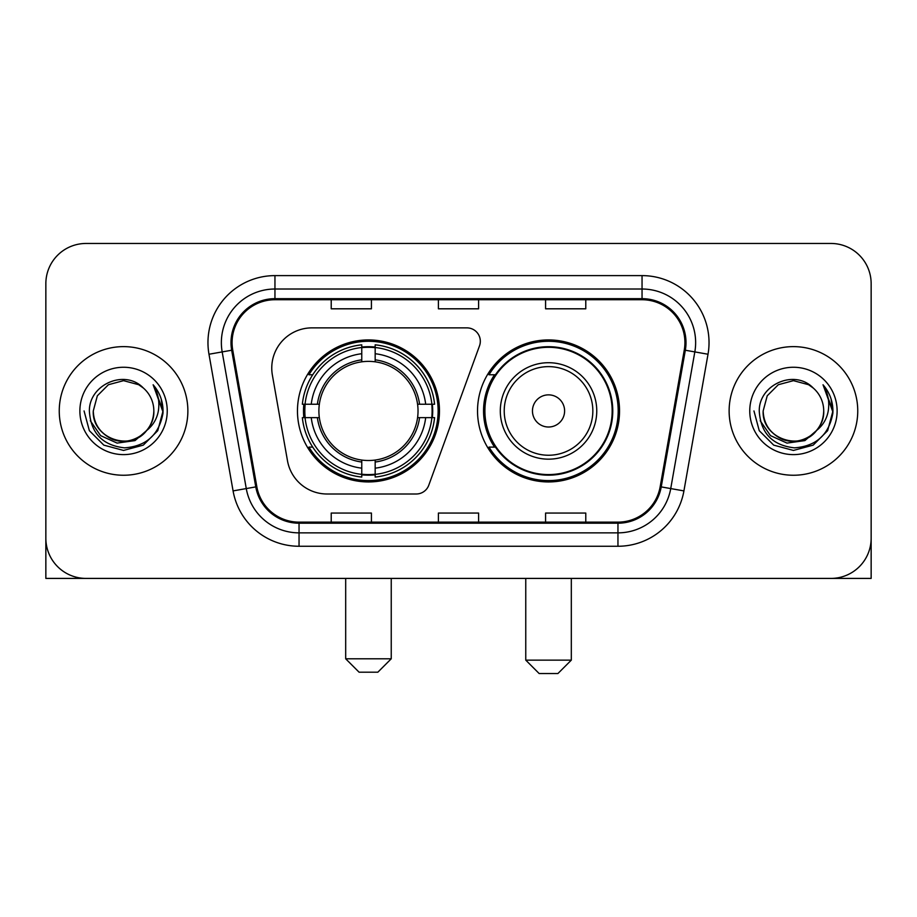 <?xml version="1.0" encoding="UTF-8"?>
<svg xmlns="http://www.w3.org/2000/svg" width="917" height="917" viewBox="0 0 917 917"><rect width="100%" height="100%" fill="white"/><g stroke="black" fill="none" stroke-linecap="round" stroke-linejoin="round"><path stroke-width="1.38" d="M271.764 368.061A40.188 40.188 0 0 0 272.372 375.042L287.491 460.793A40.188 40.188 0 0 0 327.071 493.999L416.203 493.999A13.4 13.4 0 0 0 428.801 485.185L479.511 345.847A13.4 13.4 0 0 0 466.925 327.873L311.952 327.873A40.188 40.188 0 0 0 271.764 368.061M477.528 410.942A71.01 71.01 0 0 0 548.538 481.941A71.01 71.01 0 0 0 619.537 410.942A71.01 71.01 0 0 0 548.538 339.932A71.01 71.01 0 0 0 477.528 410.942M297.463 410.942A71.01 71.01 0 0 0 368.462 481.941A71.01 71.01 0 0 0 439.472 410.942A71.01 71.01 0 0 0 368.462 339.932A71.01 71.01 0 0 0 297.463 410.942M303.836 417.636A64.981 64.981 0 0 1 303.836 404.237M494.55 447.106A64.981 64.981 0 0 1 494.55 374.766M45.85 283.662L45.85 538.222A40.188 40.188 0 0 0 86.038 578.409L830.962 578.409A40.188 40.188 0 0 0 871.15 538.222L871.15 283.662A40.188 40.188 0 0 0 830.962 243.464L86.038 243.464A40.188 40.188 0 0 0 45.85 283.662L45.85 538.222M59.25 410.942A64.305 64.305 0 0 0 123.554 475.247A64.305 64.305 0 0 0 187.87 410.942A64.305 64.305 0 0 0 123.554 346.626A64.305 64.305 0 0 0 59.25 410.942A64.305 64.305 0 0 0 123.554 475.247A64.305 64.305 0 0 0 187.87 410.942A64.305 64.305 0 0 0 123.554 346.626A64.305 64.305 0 0 0 59.25 410.942M729.13 410.942A64.305 64.305 0 0 0 793.446 475.247A64.305 64.305 0 0 0 857.75 410.942A64.305 64.305 0 0 0 793.446 346.626A64.305 64.305 0 0 0 729.13 410.942A64.305 64.305 0 0 0 793.446 475.247A64.305 64.305 0 0 0 857.75 410.942A64.305 64.305 0 0 0 793.446 346.626A64.305 64.305 0 0 0 729.13 410.942M232.081 342.614A42.87 42.87 0 0 1 274.951 299.733L642.049 299.733A42.87 42.87 0 0 1 684.265 350.053L660.171 486.709A42.87 42.87 0 0 1 617.955 522.14L299.045 522.14A42.87 42.87 0 0 1 256.829 486.709L232.735 350.053A42.87 42.87 0 0 1 232.081 342.614M231.004 342.614A43.947 43.947 0 0 0 231.669 350.237L255.774 486.893A43.947 43.947 0 0 0 299.045 523.206L617.955 523.206A43.947 43.947 0 0 0 661.226 486.893L685.331 350.237A43.947 43.947 0 0 0 642.049 298.667L274.951 298.667A43.947 43.947 0 0 0 231.004 342.614M208.984 354.237A66.987 66.987 0 0 1 274.951 275.616L642.049 275.616A66.987 66.987 0 0 1 708.016 354.237L683.922 490.904A66.987 66.987 0 0 1 617.955 546.257L299.045 546.257A66.987 66.987 0 0 1 233.078 490.904L208.984 354.237L222.178 351.91A53.587 53.587 0 0 1 274.951 289.015L642.049 289.015A53.587 53.587 0 0 1 694.822 351.91L670.728 488.578A53.587 53.587 0 0 1 617.955 532.857L299.045 532.857A53.587 53.587 0 0 1 246.272 488.578L222.178 351.91A53.587 53.587 0 0 1 221.364 342.614M830.962 243.464L86.038 243.464M86.038 578.409L830.962 578.409M715.741 578.409L871.15 578.409L871.15 283.662M661.226 486.893L670.728 488.578L694.822 351.91L708.016 354.237M438.406 299.733L438.406 308.811L478.594 308.811L478.594 299.733M331.22 299.733L331.22 308.811L371.419 308.811L371.419 299.733M545.581 299.733L545.581 308.811L585.78 308.811L585.78 299.733M478.594 522.14L478.594 513.062L438.406 513.062L438.406 522.14M371.419 522.14L371.419 513.062L331.22 513.062L331.22 522.14M585.78 522.14L585.78 513.062L545.581 513.062L545.581 522.14M146.754 430.394C130.684 452.115 91.7 438.223 93.282 410.942C93.683 422.359 98.738 431.093 108.412 437.157C127.291 449.25 154.87 433.328 153.838 410.942C153.426 422.359 148.382 431.093 138.696 437.157C119.829 449.25 92.25 433.328 93.282 410.942L97.34 395.8L108.412 384.716L123.554 380.658L138.696 384.716L143.396 388.063C124.815 368.588 89.041 384.624 89.373 410.942C90.737 433.053 102.452 445.353 124.529 447.851C146.273 446.281 159.088 434.727 162.985 413.212L163.043 410.942C162.928 401.004 159.627 392.281 153.128 384.773C158.068 392.877 159.81 401.6 158.354 410.942C156.933 418.886 153.07 425.362 146.754 430.394A30.284 30.284 0 0 0 153.838 410.942C154.87 433.328 127.291 449.25 108.412 437.157C98.738 431.093 93.683 422.359 93.282 410.942L97.34 395.8L108.412 384.716M153.838 410.942A30.284 30.284 0 0 0 143.396 388.063M148.692 428.766L135.017 440.596L117.101 443.094L100.618 435.632L90.313 420.754M79.882 410.942A43.672 43.672 0 0 0 123.554 454.614A43.672 43.672 0 0 0 167.238 410.942A43.672 43.672 0 0 0 123.554 367.258A43.672 43.672 0 0 0 79.882 410.942M153.128 384.773L163.031 412.088L161.186 398.975L163.031 412.088L161.186 398.975L163.031 412.088L153.426 385.106L163.031 412.088L153.426 385.106L163.043 410.942L157.758 430.681L143.304 445.135L123.554 450.43L103.816 445.135L89.362 430.681L84.066 410.942M153.426 385.106L163.031 412.111M45.85 524.822L45.85 578.409L201.259 578.409M377.85 672.195L359.086 672.195L345.686 658.796L391.238 658.796L377.85 672.195M375.168 474.364L375.168 477.058A66.448 66.448 0 0 0 434.578 417.636L431.884 417.636A63.777 63.777 0 0 1 375.168 474.364L375.168 468.163A57.611 57.611 0 0 0 425.683 417.636L417.579 417.636A49.575 49.575 0 0 0 375.168 361.825L375.168 347.52A63.777 63.777 0 0 1 431.884 404.237L434.578 404.237A66.448 66.448 0 0 0 375.168 344.826L375.168 347.52M305.052 417.636L302.358 417.636A66.448 66.448 0 0 0 361.768 477.058L361.768 474.364A63.777 63.777 0 0 1 305.052 417.636L311.253 417.636A57.611 57.611 0 0 0 361.768 468.163L361.768 460.059A49.575 49.575 0 0 0 417.579 417.636L419.562 417.636A51.535 51.535 0 0 1 375.168 462.03L375.168 468.163M361.768 347.52L361.768 344.826A66.448 66.448 0 0 0 302.358 404.237L305.052 404.237A63.777 63.777 0 0 1 361.768 347.52L361.768 353.721A57.611 57.611 0 0 0 311.253 404.237L319.345 404.237A49.575 49.575 0 0 0 361.768 460.059L361.768 462.03A51.535 51.535 0 0 1 317.374 417.636L311.253 417.636M305.178 417.636A63.64 63.64 0 0 1 305.178 404.237M375.168 347.658A63.64 63.64 0 0 0 361.768 347.658M431.758 404.237A63.64 63.64 0 0 1 431.758 417.636M431.884 404.237L425.683 404.237A57.611 57.611 0 0 0 375.168 353.721M425.683 417.636L431.884 417.636M361.768 468.163L361.768 474.364M417.579 404.237L425.683 404.237M375.168 460.139L375.168 462.03M361.768 460.059A49.575 49.575 0 0 1 319.345 417.636L317.374 417.636M375.168 474.227A63.64 63.64 0 0 1 361.768 474.227M311.253 404.237L305.052 404.237M361.768 361.734L361.768 353.721M375.168 361.825A49.575 49.575 0 0 0 319.345 404.237L317.374 404.237A51.535 51.535 0 0 1 361.768 359.842M375.168 361.734L375.168 359.842A51.535 51.535 0 0 1 419.562 404.237M312.72 374.766L308.926 374.766A69.669 69.669 0 0 1 438.131 410.942A69.669 69.669 0 0 1 308.926 447.106L312.72 447.106M557.914 673.537L539.15 673.537L525.762 660.137L571.314 660.137L557.914 673.537M564.608 410.942A16.082 16.082 0 0 0 548.538 394.86A16.082 16.082 0 0 0 532.456 410.942A16.082 16.082 0 0 0 548.538 427.013A16.082 16.082 0 0 0 564.608 410.942M596.761 410.942A48.234 48.234 0 0 0 548.538 362.708A48.234 48.234 0 0 0 500.304 410.942A48.234 48.234 0 0 0 548.538 459.165A48.234 48.234 0 0 0 596.761 410.942A48.234 48.234 0 0 1 548.538 459.165A48.234 48.234 0 0 1 500.304 410.942M612.166 410.942A63.64 63.64 0 0 0 548.538 347.302A63.64 63.64 0 0 0 484.898 410.942A63.64 63.64 0 0 0 548.538 474.582A63.64 63.64 0 0 0 612.166 410.942M618.196 410.942A69.669 69.669 0 0 1 488.99 447.106L495.444 447.106A64.236 64.236 0 0 0 591.029 459.108A64.236 64.236 0 0 0 591.029 362.765A64.236 64.236 0 0 0 495.444 374.766L488.99 374.766A69.669 69.669 0 0 1 618.196 410.942M823.718 410.942C824.75 433.328 797.171 449.25 778.304 437.157C768.618 431.093 763.574 422.359 763.162 410.942L767.22 395.8L778.304 384.716L793.446 380.658L808.588 384.716L813.276 388.063C794.695 368.588 758.921 384.624 759.253 410.942C760.617 433.053 772.343 445.353 794.42 447.851C816.153 446.281 828.968 434.727 832.865 413.212L832.934 410.942C832.819 401.004 829.518 392.281 823.019 384.773C827.959 392.877 829.702 401.6 828.234 410.942C826.825 418.886 822.962 425.362 816.646 430.394A30.284 30.284 0 0 0 823.718 410.942C823.317 422.359 818.262 431.093 808.588 437.157C789.709 449.25 762.13 433.328 763.162 410.942C763.574 422.359 768.618 431.093 778.304 437.157C797.171 449.25 824.75 433.328 823.718 410.942A30.284 30.284 0 0 0 813.276 388.063M816.646 430.394C800.575 452.115 761.591 438.223 763.162 410.942M818.572 428.766L804.897 440.596L786.992 443.094L770.498 435.632L760.204 420.754M749.762 410.942A43.672 43.672 0 0 0 793.446 454.614A43.672 43.672 0 0 0 837.118 410.942A43.672 43.672 0 0 0 793.446 367.258A43.672 43.672 0 0 0 749.762 410.942M823.019 384.773L832.911 412.088L831.077 398.975L832.911 412.088L831.077 398.975L832.911 412.088L823.317 385.106L832.911 412.088L823.317 385.106L832.934 410.942L827.638 430.681L813.184 445.135L793.446 450.43L773.696 445.135L759.242 430.681L753.957 410.942M823.317 385.106L832.911 412.111M642.049 275.616L642.049 298.667M222.178 351.91L231.669 350.237M299.045 546.257L299.045 523.206M617.955 523.206L617.955 546.257M233.078 490.904L255.774 486.893M685.331 350.237L694.822 351.91M274.951 275.616L274.951 298.667M670.728 488.578L683.922 490.904M375.168 460.059A49.575 49.575 0 0 0 417.579 417.636M361.768 474.823A64.236 64.236 0 0 0 375.168 474.823M432.354 417.636A64.236 64.236 0 0 0 432.354 404.237M375.168 347.05A64.236 64.236 0 0 0 361.768 347.05M592.841 410.942A44.303 44.303 0 0 0 548.538 366.628A44.303 44.303 0 0 0 504.224 410.942A44.303 44.303 0 0 0 548.538 455.245A44.303 44.303 0 0 0 592.841 410.942M391.238 578.409L391.238 658.796M345.686 578.409L345.686 658.796M571.314 578.409L571.314 660.137M525.762 578.409L525.762 660.137"/></g></svg>
